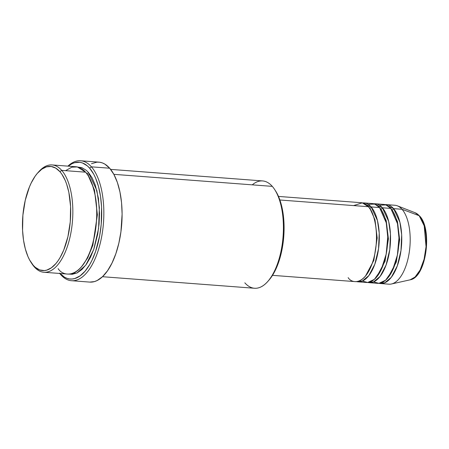 <?xml version="1.0" encoding="UTF-8"?>
<svg xmlns="http://www.w3.org/2000/svg" width="449" height="449" viewBox="0 0 449 449"><rect width="100%" height="100%" fill="white"/><g stroke="black" fill="none" stroke-linecap="round" stroke-linejoin="round"><path stroke-width="0.67" d="M415.207 212.775L419.198 215.722A1.583 1.285 -41.3 0 1 419.641 216.025A1.583 1.285 138.7 0 0 419.198 215.722A33.95 15.519 -85.7 0 0 415.207 212.775L419.63 216.02C432.701 229.259 426.281 277.533 410.117 279.828A33.95 15.519 -85.7 0 0 425.489 252.069A33.95 15.519 -85.7 0 0 419.198 215.722L402.018 209.268L419.198 215.722L424.204 225.853L426.05 246.703L424.081 259.269L420.112 270.045L415.084 277.005L410.117 279.828L391.433 283.998A39.574 18.089 94.3 0 0 409.353 251.636A39.574 18.089 94.3 0 0 402.018 209.268A39.574 18.089 -85.7 0 0 394.918 205.266L386.494 204.626A39.574 18.089 94.3 0 1 393.593 208.628L399.907 222.238L401.675 234.821L401.002 250.469L397.286 265.931L391.315 277.286L384.799 282.769L379.102 283.319A39.574 18.089 94.3 0 0 380.499 283.543L388.918 284.183A39.574 18.089 -85.7 0 0 408.932 254.302A39.574 18.089 -85.7 0 0 402.018 209.268L393.593 208.628L402.018 209.268A39.574 18.089 94.3 0 0 397.371 205.833L415.207 212.775M348.127 277.628C352.179 284.133 365.783 285.536 373.467 259.528C380.735 233.048 373.192 210.362 368.326 206.708A39.574 18.089 -85.7 0 0 361.226 202.707L278.498 196.426M370.532 209.767L375.005 219.836L377.182 237.981L373.843 260.347L365.497 276.056L373.843 260.347L377.182 237.981L375.005 219.836L370.532 209.767M364.032 202.92A39.574 18.089 94.3 0 0 362.618 202.937L371.138 206.922A1.583 1.285 -41.3 0 1 369.533 208.235A1.583 1.285 138.7 0 0 371.138 206.922L377.446 220.532L379.214 233.115L378.541 248.763L374.825 264.225L368.854 275.579L362.337 281.063L356.641 281.613A39.574 18.089 94.3 0 0 358.038 281.837L366.463 282.477A39.574 18.089 -85.7 0 0 386.471 252.596A39.574 18.089 -85.7 0 0 379.557 207.561A39.574 18.089 -85.7 0 0 372.457 203.56L364.032 202.92A39.574 18.089 94.3 0 1 371.138 206.922L379.557 207.561L371.138 206.922A39.574 18.089 94.3 0 1 378.047 251.956A39.574 18.089 94.3 0 1 358.038 281.837M362.332 281.068L367.675 282.483L374.371 279.357L381.229 269.675L386.179 254.156L387.734 237.021L386.235 222.766L379.557 207.561L374.797 204.082L368.163 204.334M381.762 210.62L386.235 220.689L388.413 238.834L385.074 261.2L376.728 276.91L385.074 261.2L388.413 238.834L386.235 220.689L381.762 210.62M375.263 203.773A39.574 18.089 94.3 0 0 373.849 203.79L382.368 207.775A1.583 1.285 -41.3 0 1 380.763 209.088A1.583 1.285 138.7 0 0 382.368 207.775L388.677 221.385L390.445 233.968L389.771 249.616L386.056 265.078L380.084 276.432L373.568 281.916L367.871 282.466A39.574 18.089 94.3 0 0 369.269 282.69L377.688 283.33A39.574 18.089 -85.7 0 0 397.702 253.449A39.574 18.089 -85.7 0 0 390.787 208.415A39.574 18.089 -85.7 0 0 383.687 204.413L375.263 203.773A39.574 18.089 94.3 0 1 382.368 207.775L390.787 208.415L382.368 207.775A39.574 18.089 94.3 0 1 389.277 252.809A39.574 18.089 94.3 0 1 369.269 282.69M373.562 281.921L378.905 283.336L385.601 280.21L392.46 270.528L397.41 255.01L398.965 237.875L397.466 223.619L390.787 208.415L386.028 204.935L379.388 205.187M392.993 211.473L397.466 221.542L399.644 239.687L396.304 262.053L387.958 277.763L396.304 262.053L399.644 239.687L397.466 221.542L392.993 211.473M386.494 204.626A39.574 18.089 94.3 0 0 385.079 204.643L393.593 208.628A1.583 1.285 -41.3 0 1 391.994 209.941A1.583 1.285 138.7 0 0 393.593 208.628A39.574 18.089 94.3 0 1 400.508 253.663A39.574 18.089 94.3 0 1 380.499 283.543M38.311 172.264A53.818 24.6 94.3 0 1 52.067 164.935A53.818 24.6 94.3 0 1 61.726 170.373A53.818 24.6 94.3 0 1 71.127 231.628A53.818 24.6 94.3 0 1 43.912 272.262A53.818 24.6 94.3 0 1 34.253 266.824A53.818 24.6 94.3 0 1 31.419 262.94A53.818 24.6 -85.7 0 0 31.885 263.675A53.818 24.6 -85.7 0 0 34.253 266.824L33.248 265.297A52.236 23.876 94.3 0 1 30.953 262.244A52.236 23.876 94.3 0 1 37.744 172.882A52.236 23.876 94.3 0 1 59.919 171.686L61.726 170.373A53.818 24.6 -85.7 0 0 38.878 171.608L37.744 172.882M252.265 184.848A53.818 24.6 94.3 0 1 272.296 186.369A53.818 24.6 -85.7 0 0 262.631 180.93L110.634 169.385M59.711 273.104L64.398 277.112L66.901 278.307L69.483 278.947L72.109 279.025L74.764 278.537L80.04 275.905L85.108 271.151L89.778 264.45L91.905 260.448L95.643 251.345L99.7 235.59L101.221 224.281L101.581 207.197L100.525 196.359L98.477 186.458L95.514 177.866L93.723 174.167L89.609 168.145L87.325 165.877L82.42 162.948L79.838 162.308L74.556 162.712L71.907 163.756L68.209 166.164A58.566 26.772 94.3 0 1 89.609 168.145L91.416 166.832A60.149 27.496 94.3 0 1 101.923 235.293A60.149 27.496 94.3 0 1 71.509 280.709A60.149 27.496 94.3 0 1 60.71 274.631L59.958 273.48L60.71 274.631A60.149 27.496 94.3 0 1 59.745 273.463A60.149 27.496 -85.7 0 0 60.71 274.631A60.149 27.496 -85.7 0 0 99.229 247.124A60.149 27.496 -85.7 0 0 91.416 166.832A60.149 27.496 -85.7 0 0 67.894 166.141A60.149 27.496 94.3 0 1 80.618 160.759A60.149 27.496 94.3 0 1 91.416 166.832L109.668 168.218A60.149 27.496 -85.7 0 0 98.87 162.145L80.618 160.759M58.117 268.637C63.623 277.482 82.128 279.396 92.578 244.026C97.023 226.116 97.921 210.104 95.278 196C92.606 183.585 89.373 175.649 85.591 172.186A53.818 24.6 -85.7 0 0 75.932 166.747L52.067 164.935M88.419 176.07L94.481 189.983L97.388 214.785L92.848 245.216L87.684 257.906L81.533 266.745L87.684 257.906L92.848 245.216L97.388 214.785L94.481 189.983L88.419 176.07M86.59 173.712A1.583 1.285 138.7 0 0 88.397 172.399L96.917 190.651L99.358 207.494L98.578 228.513L93.723 249.476L85.77 265.146L76.97 272.992L69.185 274.092L72.317 274.288L77.189 272.885L81.965 269.473L86.466 264.186L90.507 257.221L93.942 248.853L97.669 234.378L99.066 223.989L99.526 213.466L98.426 198.329L95.283 185.106L92.18 177.933L88.397 172.399A1.583 1.285 -41.3 0 1 86.59 173.712M279.895 199.99L368.326 206.708L279.895 199.99M113.855 174.335L272.296 186.369L113.855 174.335M61.726 170.373L85.591 172.186L61.726 170.373L59.919 171.686L55.738 168.117L51.203 166.478L46.494 166.843L41.785 169.189L37.267 173.432L35.129 176.216L31.206 182.973L29.454 186.885L25.256 200.271L22.893 215.234L22.573 230.472L23.516 240.136L25.34 248.971L27.984 256.632L29.583 259.932L33.248 265.297L35.286 267.323L39.664 269.939L44.311 270.579L46.674 270.146L51.382 267.795L55.906 263.552L58.039 260.768L60.065 257.58L63.713 250.104L67.911 236.713L70.274 221.755L70.594 206.518L68.849 192.307L66.604 184.023L65.184 180.358L61.827 174.156L59.919 171.686A52.236 23.876 94.3 0 1 66.699 241.41A52.236 23.876 94.3 0 1 33.248 265.297L34.253 266.824A53.818 24.6 -85.7 0 0 68.714 242.213A53.818 24.6 -85.7 0 0 61.726 170.373M419.938 270.478L422.2 265.836L424.058 260.442L425.433 254.504L426.275 248.241L426.55 241.904M426.253 235.736L425.388 229.967M43.912 272.262L67.777 274.075A53.818 24.6 -85.7 0 0 94.992 233.441A53.818 24.6 -85.7 0 0 85.591 172.186L77.368 166.955L71.834 167.174L65.56 170.665M77.004 166.966L81.791 167.623L86.298 170.317L88.397 172.399M91.484 163.711L96.933 162.145L99.633 162.224L102.282 162.88L104.853 164.109L109.668 168.218L113.889 174.403L117.363 182.423L119.95 191.964L121.55 202.667L122.106 214.117L120.938 231.729L118.873 243.1L115.864 253.668L112.026 263.019L107.507 270.803L102.479 276.713L97.141 280.524L94.419 281.596L89.733 282.095A60.149 27.496 -85.7 0 0 120.175 236.679A60.149 27.496 -85.7 0 0 109.668 168.218L91.416 166.832L89.609 168.145A58.566 26.772 94.3 0 1 97.326 245.923A58.566 26.772 94.3 0 1 60.054 273.492M102.479 276.713L254.482 288.258A53.818 24.6 -85.7 0 0 281.697 247.624A53.818 24.6 -85.7 0 0 272.296 186.369A53.818 24.6 94.3 0 1 274.659 189.517A53.818 24.6 94.3 0 1 267.666 281.585A53.818 24.6 94.3 0 1 244.823 282.819M275.574 190.932L278.56 196.567L279.98 200.232L283.033 213.062L283.97 222.726L283.65 237.964L281.287 252.922L278.672 262.098L273.447 273.789L268.783 280.333M272.504 275.344L355.232 281.624A39.574 18.089 -85.7 0 0 375.241 251.743A39.574 18.089 -85.7 0 0 368.326 206.708L362.281 202.858L353.599 205.586M88.004 175.413L89.632 173.926M267.666 281.585L268.805 280.311A52.236 23.876 -85.7 0 0 275.591 190.954A52.236 23.876 -85.7 0 0 275.125 190.253M31.885 263.675L30.953 262.244M71.509 280.709L89.755 282.095M274.659 189.517L275.591 190.954M370.161 205.906L368.455 206.854"/></g></svg>
